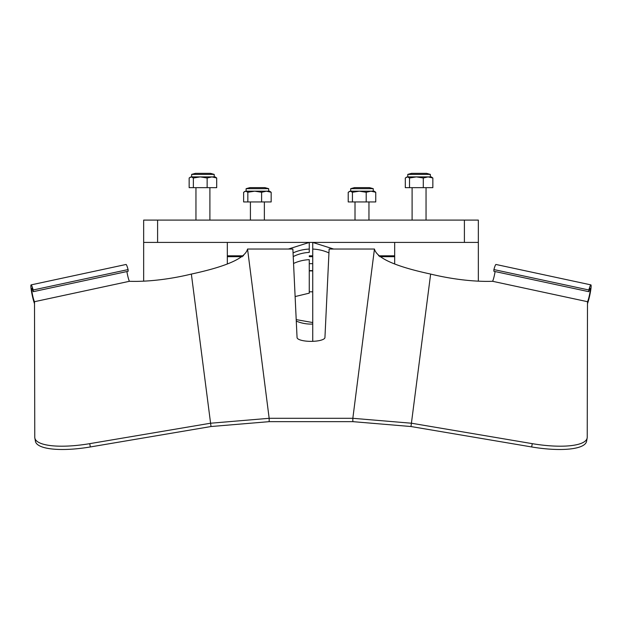 <?xml version="1.0" encoding="UTF-8"?>
<svg xmlns="http://www.w3.org/2000/svg" width="622" height="622" viewBox="0 0 622 622"><rect width="100%" height="100%" fill="white"/><g stroke="black" fill="none" stroke-linecap="round" stroke-linejoin="round"><path stroke-width="0.93" d="M191.646 174.393L214.201 174.393L210.43 173.344L195.425 173.344L191.646 174.393L191.646 176.897M190.122 177.239L191.265 176.897L189.158 177.993L189.158 187.665L216.689 187.665L216.689 177.993L211.915 176.897L191.265 176.897L193.372 177.993L200.253 176.897L207.142 177.993L207.142 187.665M216.689 177.993L215.142 176.897L211.915 176.897L207.142 177.993M193.372 187.665L193.372 177.993M196.412 173.344L209.435 173.344M215.531 242.409L190.316 242.409M412.565 173.344L425.588 173.344M431.684 242.409L406.469 242.409M407.799 174.393L430.354 174.393L426.575 173.344L411.57 173.344L407.799 174.393L407.799 176.897M406.275 177.239L407.418 176.897L405.311 177.993L405.311 187.665L432.842 187.665L432.842 177.993L428.068 176.897L407.418 176.897L409.525 177.993L416.406 176.897L423.294 177.993L423.294 187.665M432.842 177.993L431.295 176.897L428.068 176.897L423.294 177.993M409.525 187.665L409.525 177.993M464.401 242.409L464.401 220.095L478.341 220.095L478.341 242.409L143.659 242.409L143.659 281.16M227.325 263.86L227.325 242.409M143.659 242.409L143.659 220.095L157.599 220.095L157.599 242.409M478.341 242.409L478.341 281.16M464.401 220.095L157.599 220.095M394.675 242.409L394.675 263.868M296.274 321.092A36.255 34.848 180 0 0 312.742 324.054M297.059 337.567A13.948 3.849 0 0 0 311 341.361A13.948 3.849 0 0 0 324.941 337.567L329.131 249.033L374.452 249.033C376.73 258.153 395.46 266.496 430.642 274.069A75.301 20.899 10.4 0 0 492.57 281.292L587.495 301.693L587.238 437.243A55.778 15.48 -169.6 0 1 587.16 438.02A55.778 15.48 -169.6 0 1 532.269 443.657L411.593 423.24L352.837 418.303L269.163 418.303L210.407 423.24L89.731 443.657A55.778 15.48 169.6 0 1 34.84 438.02A55.778 15.48 169.6 0 1 34.762 437.243L34.505 301.693L129.43 281.292A75.301 20.899 -10.4 0 0 191.358 274.069C226.556 266.488 245.293 258.146 247.548 249.033L292.869 249.033L297.059 337.567M293.055 252.921A41.837 40.212 0 0 1 309.258 249.072L309.258 252.423A38.346 36.861 180 0 0 293.226 256.583M288.398 249.033L309.258 242.44L309.258 249.072M587.16 438.02L586.562 441.317A55.778 15.48 -169.6 0 1 531.662 446.954L410.986 426.529L352.837 421.654L269.163 421.654L211.013 426.529L90.338 446.954A55.778 15.48 169.6 0 1 35.438 441.317L34.84 438.02M587.495 301.693A6.974 0.723 102.1 0 0 589.609 294.299A6.974 0.723 102.1 0 0 590.169 288.289A6.974 0.723 102.1 0 0 588.785 291.687L588.832 289.984L493.907 269.575A10.457 1.088 -77.9 0 1 495.975 264.474L590.9 284.884A10.457 1.088 102.1 0 0 588.832 289.984M587.487 303.668A10.457 1.088 102.1 0 0 590.364 292.301A10.457 1.088 102.1 0 0 590.9 284.884M588.785 291.687L493.868 271.285L493.907 269.575M495.104 271.55A6.974 0.723 -77.9 0 1 492.57 281.292M33.168 289.984L33.215 291.687L128.132 271.285L128.093 269.575L33.168 289.984A10.457 1.088 -102.1 0 0 31.1 284.884A10.457 1.088 -102.1 0 0 31.636 292.301A10.457 1.088 -102.1 0 0 34.513 303.668M129.43 281.292A6.974 0.723 77.9 0 1 126.896 271.55M31.1 284.884L126.025 264.474A10.457 1.088 77.9 0 1 128.093 269.575M33.215 291.687A6.974 0.723 -102.1 0 0 31.831 288.289A6.974 0.723 -102.1 0 0 32.391 294.299A6.974 0.723 -102.1 0 0 34.505 301.693M333.602 249.033L312.742 242.44L312.742 249.072A41.837 40.212 0 0 1 328.945 252.921M295.116 296.562L309.258 293.156L309.258 259.669A38.346 35.197 0 0 0 293.553 263.479M312.742 341.33L312.742 249.072M309.258 291.842A38.346 38.339 0 0 1 312.742 291.842M312.742 270.632L309.258 270.632M309.258 270.912L312.742 270.912M312.742 256.684L309.258 256.684M242.386 256.684L227.325 256.684M394.675 256.684L379.692 256.684M246.118 188.668L268.665 188.668L264.894 187.626L249.888 187.626L246.118 188.668L246.118 191.179M244.594 191.522L245.737 191.179L243.63 192.268L243.63 201.948L271.161 201.948L271.161 192.268L266.379 191.179L245.737 191.179L247.844 192.268L254.725 191.179L261.605 192.268L261.605 201.948M271.161 192.268L269.606 191.179L266.379 191.179L261.605 192.268M247.844 201.948L247.844 192.268M350.707 188.668L373.254 188.668L369.484 187.626L354.478 187.626L350.707 188.668L350.707 191.179M349.183 191.522L350.326 191.179L348.219 192.268L348.219 201.948L375.75 201.948L375.75 192.268L370.969 191.179L350.326 191.179L352.433 192.268L359.314 191.179L366.195 192.268L366.195 201.948M375.75 192.268L374.195 191.179L370.969 191.179L366.195 192.268M352.433 201.948L352.433 192.268M355.473 187.626L368.496 187.626M250.884 187.626L263.907 187.626M269.163 421.654L269.163 418.303L247.548 249.033M352.837 421.654L352.837 418.303L374.452 249.033M211.013 426.529L191.358 274.069M90.338 446.954L89.731 443.657M430.642 274.069L410.986 426.529M531.662 446.954L532.269 443.657M309.258 263.658L312.742 263.658M378.557 255.813L394.675 255.813M309.258 255.813L312.742 255.813M227.325 255.813L243.521 255.813M214.201 174.393L214.201 176.897M195.953 187.665L195.953 220.095M209.894 187.665L209.894 220.095M412.106 187.665L412.106 220.095M426.047 187.665L426.047 220.095M430.354 174.393L430.354 176.897M296.212 319.622L312.742 322.554M268.665 188.668L268.665 191.179M373.254 188.668L373.254 191.179M355.007 201.948L355.007 220.095M368.955 201.948L368.955 220.095M250.417 201.948L250.417 220.095M264.366 201.948L264.366 220.095"/></g></svg>
